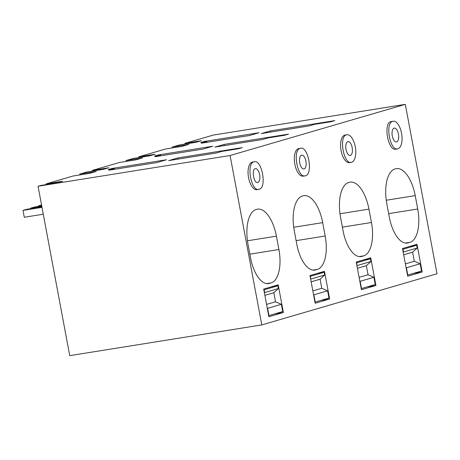 <?xml version="1.0" encoding="UTF-8"?>
<svg xmlns="http://www.w3.org/2000/svg" width="460" height="460" viewBox="0 0 460 460"><rect width="100%" height="100%" fill="white"/><g stroke="black" fill="none" stroke-linecap="round" stroke-linejoin="round"><path stroke-width="0.69" d="M394.088 128.173A6.986 3.191 80.9 0 0 392.253 135.734A6.986 3.191 80.9 0 0 396.474 141.933A6.986 3.191 80.9 0 0 396.652 141.893A6.986 3.191 80.9 0 0 398.492 134.332A6.986 3.191 80.9 0 0 394.266 128.133A6.986 3.191 80.9 0 0 394.088 128.173M397.94 148.747A13.973 6.388 80.9 0 0 401.614 133.624A13.973 6.388 80.9 0 0 393.162 121.233A13.973 6.388 80.9 0 0 392.805 121.313C384.692 122.803 390.137 151.915 397.94 148.747L395.738 149.126M393.162 121.233L391.322 121.532A13.973 6.388 80.9 0 0 390.966 121.612C382.846 123.096 388.297 152.208 396.1 149.046M261.792 324.915L437 273.752L405.3 104.351L230.092 155.52L261.792 324.915L69.742 355.649L38.042 186.248L230.092 155.52M422.194 271.981L417.007 244.294L402.511 248.526L407.692 276.213L422.194 271.981L413.396 273.384M409.975 242.345A30.044 13.731 80.9 0 0 417.72 208.984L415.219 195.609A31.441 14.369 80.9 0 0 396.37 168.619A31.441 14.369 80.9 0 0 395.565 168.803L394.945 168.981A31.441 14.369 80.9 0 0 386.843 203.895L389.344 217.269A30.044 13.731 80.9 0 0 407.353 243.064A30.044 13.731 80.9 0 0 408.123 242.886L409.975 242.345L405.427 243.075M346.897 134.745L345.052 135.044A13.973 6.388 80.9 0 0 344.695 135.125A13.973 6.388 80.9 0 0 341.021 150.248A13.973 6.388 80.9 0 0 349.468 162.639L351.67 162.259A13.973 6.388 80.9 0 0 355.344 147.137A13.973 6.388 80.9 0 0 346.897 134.745A13.973 6.388 80.9 0 0 346.535 134.826C338.422 136.309 343.867 165.427 351.67 162.259M361.859 256.398L363.71 255.858A30.044 13.731 80.9 0 0 371.45 222.496L368.949 209.122A31.441 14.369 80.9 0 0 350.1 182.131A31.441 14.369 80.9 0 0 349.295 182.315L348.674 182.493A31.441 14.369 80.9 0 0 340.572 217.407L343.074 230.782A30.044 13.731 80.9 0 0 361.083 256.577A30.044 13.731 80.9 0 0 361.859 256.398L360.295 256.651M361.422 289.725L375.923 285.493L370.743 257.807L356.241 262.039L361.422 289.725M294.302 230.92L296.803 244.294A30.044 13.731 80.9 0 0 314.812 270.083A30.044 13.731 80.9 0 0 315.589 269.911L317.44 269.37A30.044 13.731 80.9 0 0 325.185 236.009L322.678 222.634A31.441 14.369 80.9 0 0 303.836 195.644A31.441 14.369 80.9 0 0 303.025 195.828L302.41 196.006A31.441 14.369 80.9 0 0 294.302 230.92M315.157 303.238L329.653 299.006L324.472 271.32L309.977 275.551L315.157 303.238M253.995 161.851L252.517 162.07A13.973 6.388 80.9 0 0 252.155 162.15A13.973 6.388 80.9 0 0 248.48 177.272A13.973 6.388 80.9 0 0 256.933 189.664L259.13 189.284C267.248 187.801 261.798 158.689 253.995 161.851C245.881 163.334 251.332 192.452 259.13 189.284M271.17 282.883A30.044 13.731 80.9 0 0 278.915 249.521L276.414 236.147A31.441 14.369 80.9 0 0 257.565 209.156A31.441 14.369 80.9 0 0 256.755 209.34L256.139 209.518A31.441 14.369 80.9 0 0 248.032 244.433L250.533 257.807A30.044 13.731 80.9 0 0 268.548 283.596A30.044 13.731 80.9 0 0 269.318 283.423L271.17 282.883L266.616 283.613M283.383 312.518L278.202 284.826L263.707 289.064L268.887 316.75L283.383 312.518L274.585 313.921M300.265 148.339L298.787 148.557A13.973 6.388 80.9 0 0 298.425 148.637A13.973 6.388 80.9 0 0 294.751 163.76A13.973 6.388 80.9 0 0 303.197 176.151L305.4 175.772C313.513 174.288 308.068 145.176 300.265 148.339C292.152 149.822 297.603 178.94 305.4 175.772M185.087 144.049L184.954 143.347L213.244 135.085L405.3 104.351M184.954 143.347L201.44 140.714L195.994 142.295L179.458 144.952L176.847 145.711L172.304 147.039L188.79 144.411L182.177 146.326L165.663 148.977L138.684 156.86L155.169 154.227L149.724 155.808L133.187 158.464L126.034 160.552L142.519 157.924L135.907 159.839L119.393 162.489L92.414 170.367L108.899 167.739L103.454 169.32L86.917 171.977L79.77 174.064L96.255 171.436L89.637 173.351L73.123 176.002L68.885 177.238L46.144 183.879L62.629 181.251L57.189 182.833L40.652 185.489L38.042 186.248M270.342 130.922L261.194 133.595L309.045 125.936L314.289 124.407L330.895 121.751L334.799 120.612L270.342 130.922L270.56 132.095M214.923 147.108L262.775 139.449L268.019 137.919L284.625 135.263L288.529 134.124L224.072 144.434L214.923 147.108M168.653 160.62L216.505 152.961L221.749 151.432L238.355 148.775L242.259 147.637L177.802 157.947L168.653 160.62M158.32 154.957L154.416 156.095L160.574 155.112L155.123 156.705L203.188 149.046L212.819 146.234L158.32 154.957L158.418 155.457M206.845 141.599L201.388 143.192L249.458 135.533L259.083 132.721L204.591 141.444L200.686 142.583L206.845 141.599L206.977 142.301M112.05 168.469L108.152 169.608L114.304 168.624L108.853 170.217L156.923 162.558L166.549 159.746L112.05 168.469L112.148 168.969M375.923 285.493L367.126 286.896M329.653 299.006L320.856 300.409M172.465 147.884L172.304 147.039M138.816 157.556L138.684 156.86M126.195 161.397L126.034 160.552M92.546 171.068L92.414 170.367M79.925 174.909L79.77 174.064M46.276 184.581L46.144 183.879M224.072 144.434L224.29 145.607M177.802 157.947L178.02 159.12M160.574 155.112L160.707 155.814M204.591 141.444L204.683 141.945M114.304 168.624L114.436 169.326M347.817 141.686A6.986 3.191 80.9 0 0 345.983 149.247A6.986 3.191 80.9 0 0 350.204 155.445A6.986 3.191 80.9 0 0 350.388 155.405A6.986 3.191 80.9 0 0 352.222 147.844A6.986 3.191 80.9 0 0 347.996 141.645A6.986 3.191 80.9 0 0 347.817 141.686M255.283 168.711C251.223 169.452 253.943 184.006 257.847 182.43A6.986 3.191 80.9 0 0 259.681 174.869A6.986 3.191 80.9 0 0 255.461 168.67A6.986 3.191 80.9 0 0 255.283 168.711M301.547 155.198A6.986 3.191 80.9 0 0 299.713 162.76A6.986 3.191 80.9 0 0 303.939 168.958A6.986 3.191 80.9 0 0 304.117 168.918A6.986 3.191 80.9 0 0 305.952 161.356A6.986 3.191 80.9 0 0 301.731 155.158A6.986 3.191 80.9 0 0 301.547 155.198M406.088 267.639L406.421 267.783L407.778 275.028L407.462 274.971M402.661 249.314L402.96 249.268L403.472 252.011L403.207 252.247M405.381 263.867L414.322 261.251L420.152 263.775L421.504 271.015L407.778 275.028M406.421 267.783L420.152 263.775M403.684 254.8L412.626 252.189L414.322 261.251M403.472 252.011L417.197 247.997L412.626 252.189M402.96 249.268L416.685 245.255L417.197 247.997M416.685 245.255L410.096 246.313M359.818 281.152L360.157 281.296L361.508 288.541L361.192 288.477M356.391 262.827L356.69 262.775L356.943 265.759M359.116 277.374L368.058 274.764L373.882 277.288L375.239 284.527L361.508 288.541M360.157 281.296L373.882 277.288M357.414 268.312L366.361 265.702L368.058 274.764M357.202 265.523L370.927 261.51L366.361 265.702M356.69 262.775L370.415 258.767L370.927 261.51M370.415 258.767L363.831 259.825M313.553 294.664L313.887 294.808L315.244 302.053L314.922 301.99M310.12 276.339L310.419 276.287L310.672 279.272M312.846 290.887L321.787 288.276L327.612 290.8L328.969 298.04L315.244 302.053M313.887 294.808L327.612 290.8M311.15 281.825L320.091 279.208L321.787 288.276M310.931 279.036L324.662 275.022L320.091 279.208M310.419 276.287L324.145 272.28L324.662 275.022M324.145 272.28L317.561 273.338M267.283 308.177L267.616 308.321L268.973 315.566L268.651 315.502M263.85 289.852L264.149 289.8L264.667 292.548L264.402 292.784M266.576 304.399L275.517 301.789L281.342 304.313L282.699 311.552L268.973 315.566M267.616 308.321L281.342 304.313M264.88 295.337L273.821 292.721L275.517 301.789M264.667 292.548L278.392 288.535L273.821 292.721M264.149 289.8L277.88 285.792L278.392 288.535M277.88 285.792L271.291 286.85M41.716 205.896L34.414 207.063L30.711 208.144L41.808 206.373M41.906 206.885L26.703 209.317L23 210.398L41.992 207.362M41.55 204.982L38.421 205.896L41.624 205.384M23 210.398L24.282 217.258L43.274 214.216M38.421 205.896L38.519 206.408M30.711 208.144L30.808 208.662M388.666 213.63L417.72 208.984M408.123 242.886L406.565 243.139M386.256 200.244L415.219 195.609M359.156 256.588L363.71 255.858M339.992 213.756L368.949 209.122M371.45 222.496L342.395 227.142M293.721 227.269L322.678 222.634M325.185 236.009L296.125 240.655M312.886 270.101L317.44 269.37M315.589 269.911L314.025 270.164M249.855 254.167L278.915 249.521M269.318 283.423L267.76 283.676M247.451 240.781L276.414 236.147"/></g></svg>
